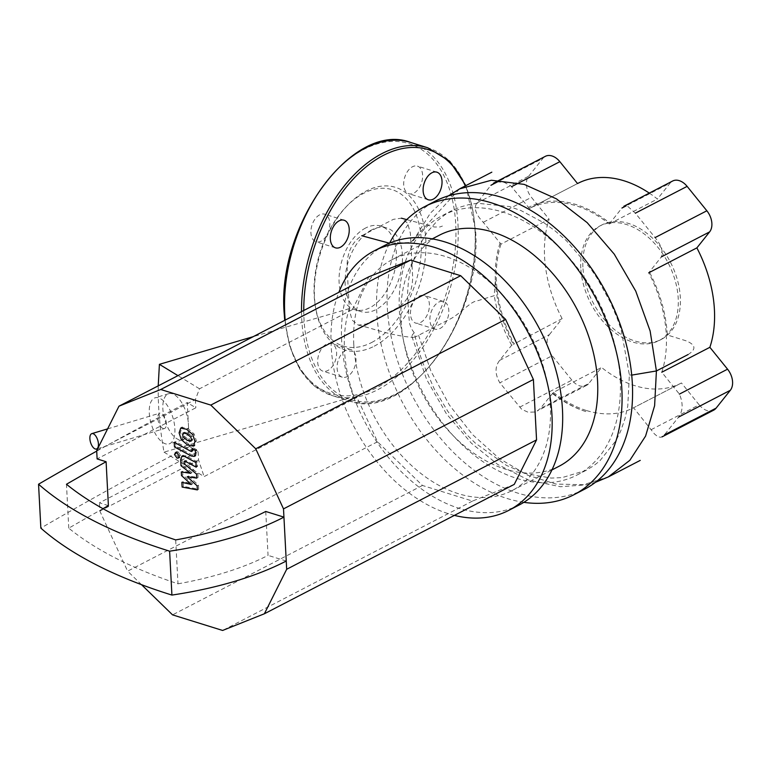 <?xml version="1.0" encoding="UTF-8"?>
<svg xmlns="http://www.w3.org/2000/svg" width="771" height="771" viewBox="0 0 771 771"><rect width="100%" height="100%" fill="white"/><g stroke="black" fill="none" stroke-linecap="round" stroke-linejoin="round"><path stroke-width="0.58" stroke-dasharray="3.85 2.89" d="M183.161 432.936L184.491 432.252L188.191 433.215L192.037 436.319L192.837 438.863L192.268 440.626L188.529 439.643L184.722 436.55L183.922 434.054L184.606 432.184L183.276 432.878M180.713 428.127L182.033 427.442L187.951 428.589L194.119 433.957L196.335 440.742L194.716 445.436L188.779 444.26L182.64 438.921L180.433 432.165L182.264 427.307M193.396 446.12L194.494 445.561M192.605 455.324L175.807 446.264L175.566 441.648L192.124 450.572L193.126 450.775L193.348 447.922L196.624 449.686L196.759 452.317L195.564 455.709L192.605 455.324L191.275 456.008M174.477 446.949L175.807 446.264M174.236 442.332L175.566 441.648M192.018 448.606L193.348 447.922M195.294 450.38L196.624 449.686M178.062 451.835L180.53 455.362L179.624 457.376L178.352 457.444L175.884 453.917L176.79 451.912L178.062 451.835M188.529 476.044L198.484 485.181L198.696 489.219L183.45 486.385L183.199 481.615L192.644 483.812L182.843 474.869L182.65 471.254L192.056 472.633L182.332 465.048L181.995 458.918L183.199 455.516L186.139 455.892L197.27 461.858L197.511 466.484L185.638 460.441L185.406 462.966L197.868 473.394L198.08 477.432L188.529 476.044L187.199 476.729M197.154 485.865L198.484 485.181M197.366 489.903L198.696 489.219M182.12 487.07L183.45 486.385M181.869 482.309L183.199 481.615M191.314 484.496L192.644 483.812M181.513 475.553L182.843 474.869M181.32 471.939L182.65 471.254M190.726 473.317L192.056 472.633M181.002 465.742L182.332 465.048M195.94 462.552L197.27 461.858M196.191 467.168L197.511 466.484M184.076 463.66L185.406 462.966M196.538 474.078L197.868 473.394M196.75 478.116L198.08 477.432M160.937 398.906A24.094 11.286 73.2 0 1 174.246 423.192A24.094 11.286 73.2 0 1 169.042 443.923A24.094 11.286 73.2 0 1 163.24 442.805A24.094 11.286 73.2 0 1 149.94 418.508A24.094 11.286 73.2 0 1 155.135 397.788A24.094 11.286 73.2 0 1 160.937 398.906M108.393 505.622L99.411 502.817L198.128 451.7L189.55 446.467L188.529 426.951A24.094 11.286 73.2 0 1 182.631 439.827A24.094 11.286 73.2 0 1 176.829 438.709A24.094 11.286 73.2 0 1 163.519 414.413A24.094 11.286 73.2 0 1 168.724 393.692A24.094 11.286 73.2 0 1 174.525 394.81A24.094 11.286 73.2 0 1 188.269 422.084L187.247 402.568L195.824 407.801L97.117 458.918M188.529 426.951L188.269 422.084M102.957 508.677A3736.044 1529.866 -3 0 0 68.773 528.174A480.699 196.836 -3 0 0 177.985 583.811L175.682 539.912M177.985 583.811A201.588 82.545 -3 0 0 268.048 555.371L265.744 511.462M68.773 528.174L66.47 484.265M286.243 561.037L268.048 555.371M189.55 446.467A3760.138 1539.726 -3 0 0 40.853 528.116M96.703 451.122A3760.138 1539.726 177 0 1 187.247 402.568M158.219 385.857C157.93 406.809 159.857 428.907 164.011 452.143L353.889 396.448A128.497 86.978 62.6 0 1 349.292 308.641L352.405 309.614L199.506 388.796L195.391 399.561L96.683 450.678M195.391 399.561L195.824 407.801M349.292 308.641L253.225 336.657M199.506 388.796L177.947 375.641M164.011 452.143L204.103 476.594L357.012 397.422L353.889 396.448M198.128 451.7L198.561 459.95L204.103 476.594M198.561 459.95L99.844 511.067L99.411 502.817M514.267 484.381L472.498 501.063L422.441 485.46L377.501 441.764L357.012 397.422M377.501 441.764L127.62 571.157L99.844 511.067M472.498 501.063L222.617 630.456M422.441 485.46L172.55 614.863M141.507 584.669L127.62 571.157M352.405 309.614L368.856 276.779M162.469 428.175A8.028 3.759 73.2 0 1 158.036 420.07A8.028 3.759 73.2 0 1 159.77 413.16A8.028 3.759 73.2 0 1 161.708 413.535A8.028 3.759 73.2 0 1 166.141 421.631A8.028 3.759 73.2 0 1 164.406 428.541A8.028 3.759 73.2 0 1 162.469 428.175M582.895 266.997A64.494 43.648 62.6 0 1 601.949 224.901A64.494 43.648 62.6 0 1 651.823 237.487A64.494 43.648 62.6 0 1 680.311 297.346A64.494 43.648 62.6 0 1 661.258 339.442A64.494 43.648 62.6 0 1 611.374 326.856A64.494 43.648 62.6 0 1 582.895 266.997M580.794 268.077A64.494 43.648 62.6 0 1 599.848 225.99A64.494 43.648 62.6 0 1 649.731 238.576A64.494 43.648 62.6 0 1 678.21 298.435A64.494 43.648 62.6 0 1 659.157 340.531A64.494 43.648 62.6 0 1 609.273 327.935A64.494 43.648 62.6 0 1 580.794 268.077M584.408 489.306A162.228 109.81 62.6 0 1 458.928 457.637A162.228 109.81 62.6 0 1 387.273 307.06A162.228 109.81 62.6 0 1 435.21 201.173M523.866 502.335A162.228 109.81 62.6 0 1 376.778 312.496A162.228 109.81 62.6 0 1 389.625 243.106M559.139 466.214A130.106 88.067 62.6 0 1 458.504 440.819A130.106 88.067 62.6 0 1 401.045 320.052A130.106 88.067 62.6 0 1 439.48 235.145M353.793 344.521A130.106 88.067 62.6 0 1 392.237 259.605A130.106 88.067 62.6 0 1 492.871 285A130.106 88.067 62.6 0 1 550.33 405.758A130.106 88.067 62.6 0 1 511.886 490.674A130.106 88.067 62.6 0 1 411.261 465.279A130.106 88.067 62.6 0 1 353.793 344.521M519.278 504.938A146.172 98.939 62.6 0 1 406.221 476.411A146.172 98.939 62.6 0 1 341.659 340.743A146.172 98.939 62.6 0 1 384.845 245.342M454.389 515.385A146.172 98.939 62.6 0 1 331.164 346.179A146.172 98.939 62.6 0 1 338.874 292.305M414.229 332.783L411.367 328.658L409.382 323.02L407.454 295.418L408.379 281.492L410.741 267.855L418.161 247.732L427.259 232.013L437.446 220.67L445.127 214.637L451.816 210.666L459.709 207.206L469.269 204.498L477.577 203.265L509.39 206.551L520.945 210.541L544.268 222.992L555.457 231.175L566.502 240.803L591.078 269.204L597.178 278.244L610.593 302.627L617.34 318.683L621.195 330.007L629.377 374.889L627.748 406.211L624.934 418.865L620.665 431.124L616.096 440.482L599.761 460.952L593.516 465.848L585.989 470.397L562.126 477.615L551.217 478.078L525.957 473.664L506.431 465.395L475.138 442.94L465.906 433.784L448.047 411.695L434.083 388.613L422.103 361.175L417.68 347.22L414.229 332.783L412.331 334.826L411.926 336.551L413.16 337.419L415.665 336.811L449.117 319.502C458.456 315.464 470.252 301.75 476.054 301.22L494.24 295.678L495.348 280.249A113.8 77.033 -117.4 0 0 513.351 344.358L511.665 345.235L499.685 360.356C494.809 366.582 494.857 374.07 499.83 382.83L521.716 409.305L528.077 412.234L534.332 412.032L537.146 410.982L540.105 408.678L553.433 392.391L601.573 367.468L588.851 383.438L540.105 408.678M620.212 379.64A146.172 98.939 62.6 0 1 577.026 475.042A146.172 98.939 62.6 0 1 421.949 390.733A146.172 98.939 62.6 0 1 442.593 215.437A146.172 98.939 62.6 0 1 555.65 243.973A146.172 98.939 62.6 0 1 620.212 379.64M577.537 183.546L529.398 208.478L510.845 185.869L504.157 182.341L498.037 181.908L494.481 182.756L491.166 184.982L476.854 203.062C473.529 207.977 475.659 214.396 483.244 222.299L500.986 244.137L549.125 219.205L531.45 197.337L483.244 222.299M545.367 156.33A16.066 10.871 -117.4 0 0 542.89 158.392L497.285 182.004M476.854 203.062L528.684 176.212A16.066 10.871 -117.4 0 0 531.45 197.337M528.684 176.212L542.89 158.392M499.685 360.356L549.395 334.614A16.066 10.871 -117.4 0 0 552.152 355.739L499.83 382.83M549.395 334.614L562.117 318.645L513.351 344.358M519.741 407.146L571.88 380.151A16.066 10.871 -117.4 0 0 586.374 385.5A16.066 10.871 -117.4 0 0 588.851 383.438M571.88 380.151L552.152 355.739M651.148 429.688L699.143 404.833L681.468 382.965L633.56 407.772L654.434 433.909L657.827 436.772L660.786 437.33L664.033 435.355L678.634 417.063C683 410.856 683.26 403.204 679.405 394.116L661.788 372.22C665.479 360.915 666.973 348.386 666.279 334.653A112.441 76.107 -117.4 0 0 648.739 272.799L661.402 256.868C663.513 251.838 661.402 245.409 655.09 237.584L635.362 213.172L628.008 206.599L625.339 205.867L622.313 207.582L609.919 223.185A113.8 77.033 -117.4 0 0 528.52 207.399M699.143 404.833A16.066 10.871 -117.4 0 0 713.628 410.191M609.919 223.185L609.283 223.976A112.441 76.107 -117.4 0 0 529.658 208.343A112.441 76.107 -117.4 0 0 529.398 208.478M553.433 392.391A112.441 76.107 -117.4 0 0 586.731 410.625L586.798 411.868C575.05 408.264 563.562 402.125 552.325 393.432M552.807 393.181A113.8 77.033 -117.4 0 0 586.798 411.868M511.665 345.235C502.846 329.178 497.044 312.66 494.24 295.678M649.298 193.107A112.441 76.107 62.6 0 1 657.422 199.053L670.153 183.074L626.081 205.905M672.63 181.021A16.066 10.871 -117.4 0 0 670.153 183.074M681.468 382.965A112.441 76.107 62.6 0 1 681.207 383.1A112.441 76.107 62.6 0 1 601.573 367.468M562.117 318.645A112.441 76.107 62.6 0 1 549.125 219.205M609.283 223.976L657.422 199.053M586.731 410.625C604.194 415.781 619.797 414.827 633.56 407.772L681.207 383.1M500.986 244.137A112.441 76.107 -117.4 0 0 513.978 343.567M500.109 243.048A113.8 77.033 -117.4 0 0 495.348 280.249M361.724 235.733L393.374 219.34L401.392 218.183L407.647 223.243L410.365 233.199L412.668 277.329C412.437 291.207 407.551 301.297 398 307.581L366.35 323.974L358.322 325.131L352.077 320.071L349.359 310.106L347.046 265.985C347.287 252.098 352.174 242.017 361.724 235.733M365.637 227.994A43.774 26.773 107.3 0 0 339.606 271.431A43.774 26.773 107.3 0 0 354.708 309.663A43.774 26.773 107.3 0 0 369.82 307.754A43.774 26.773 107.3 0 0 395.851 264.318A43.774 26.773 107.3 0 0 380.749 226.086A43.774 26.773 107.3 0 0 365.637 227.994M371.709 229.883A43.774 26.773 107.3 0 0 345.678 273.32A43.774 26.773 107.3 0 0 360.77 311.551A43.774 26.773 107.3 0 0 375.882 309.643A43.774 26.773 107.3 0 0 401.913 266.207A43.774 26.773 107.3 0 0 386.82 227.975A43.774 26.773 107.3 0 0 371.709 229.883M374.224 346.189A85.128 52.071 107.3 0 0 425.804 239.82A85.128 52.071 107.3 0 0 366.09 191.073A85.128 52.071 107.3 0 0 347.779 205.115A85.128 52.071 107.3 0 0 315.657 308.198A85.128 52.071 107.3 0 0 374.224 346.189M371.641 342.507A81.919 50.105 107.3 0 0 421.274 240.147A81.919 50.105 107.3 0 0 363.816 193.242A81.919 50.105 107.3 0 0 346.198 206.753A81.919 50.105 107.3 0 0 315.281 305.942A81.919 50.105 107.3 0 0 371.641 342.507M422.614 175.036A14.456 8.847 107.3 0 0 417.468 166.131A14.456 8.847 107.3 0 0 407.926 170.863A14.456 8.847 107.3 0 0 403.715 184.818A14.456 8.847 107.3 0 0 408.871 193.733A14.456 8.847 107.3 0 0 418.412 189.001A14.456 8.847 107.3 0 0 422.614 175.036M319.676 214.82A14.456 8.847 107.3 0 0 311.079 229.16A14.456 8.847 107.3 0 0 316.062 241.786A14.456 8.847 107.3 0 0 321.054 241.159A14.456 8.847 107.3 0 0 329.651 226.809A14.456 8.847 107.3 0 0 324.668 214.184A14.456 8.847 107.3 0 0 319.676 214.82M317.691 362.225A14.456 8.847 107.3 0 0 322.847 371.13A14.456 8.847 107.3 0 0 332.388 366.398A14.456 8.847 107.3 0 0 336.59 352.443A14.456 8.847 107.3 0 0 331.443 343.529A14.456 8.847 107.3 0 0 321.902 348.261A14.456 8.847 107.3 0 0 317.691 362.225M356 358.486A14.456 8.847 -72.7 0 1 351.798 372.451A14.456 8.847 -72.7 0 1 342.257 377.183A14.456 8.847 -72.7 0 1 337.11 368.278A14.456 8.847 -72.7 0 1 341.312 354.313A14.456 8.847 -72.7 0 1 350.853 349.581A14.456 8.847 -72.7 0 1 356 358.486M420.638 322.451A14.456 8.847 107.3 0 0 429.235 308.101A14.456 8.847 107.3 0 0 424.243 295.476A14.456 8.847 107.3 0 0 419.26 296.103A14.456 8.847 107.3 0 0 410.664 310.453A14.456 8.847 107.3 0 0 415.646 323.078A14.456 8.847 107.3 0 0 420.638 322.451M438.67 302.155A14.456 8.847 -72.7 0 1 443.662 301.528A14.456 8.847 -72.7 0 1 448.645 314.154A14.456 8.847 -72.7 0 1 440.048 328.494A14.456 8.847 -72.7 0 1 435.056 329.13A14.456 8.847 -72.7 0 1 430.073 316.495A14.456 8.847 -72.7 0 1 438.67 302.155M182.592 434.738L183.922 434.054M186.871 433.9L188.191 433.215M190.716 437.012L192.037 436.319M191.507 439.547L192.837 438.863M187.208 440.337L188.529 439.643M183.392 437.244L184.722 436.55M187.449 444.954L188.779 444.26M181.31 439.605L182.64 438.921M179.103 432.859L180.433 432.165M186.621 429.283L187.951 428.589M192.789 434.642L194.119 433.957M195.005 441.426L196.335 440.742M190.794 451.266L192.124 450.572M192.104 450.38L193.434 449.695M195.439 453.011L196.759 452.317M179.2 456.056L180.53 455.362M174.554 454.601L175.884 453.917M180.665 459.612L181.995 458.918M184.809 456.577L186.139 455.892M185.31 461.328L186.64 460.644M183.999 462.215L185.329 461.53M418.566 335.298L430.96 371.227L449.31 404.929L472.401 434.439L498.856 458.196L527.21 475.042L555.949 484.072L583.512 484.708L608.358 476.902M629.377 374.889L631.719 375.111M688.06 354.564C696.589 349.244 695.77 344.618 685.602 340.666L667.31 334.971A113.8 77.033 -117.4 0 0 649.375 272.009M667.31 334.971L666.279 334.653M459.516 188.905L410.75 242.48L389.413 243.193M303.764 310.482A130.906 80.078 107.3 0 0 303.996 318.992A130.906 80.078 107.3 0 0 395.822 393.942A130.906 80.078 107.3 0 0 475.138 230.365A130.906 80.078 107.3 0 0 465.289 185.907M301.509 311.657A132.516 81.061 107.3 0 0 301.731 319.155A132.516 81.061 107.3 0 0 348.935 400.814A132.516 81.061 107.3 0 0 394.685 395.031A132.516 81.061 107.3 0 0 474.975 229.45A132.516 81.061 107.3 0 0 427.78 147.781M285.193 320.1A132.516 81.061 107.3 0 0 331.944 395.523A132.516 81.061 107.3 0 0 377.694 389.74A132.516 81.061 107.3 0 0 457.993 224.159A132.516 81.061 107.3 0 0 410.789 142.49M284.586 312.939A130.906 80.078 107.3 0 0 376.402 387.9A130.906 80.078 107.3 0 0 455.728 224.322A130.906 80.078 107.3 0 0 363.902 149.362A130.906 80.078 107.3 0 0 284.586 312.939M193.126 450.775L191.796 451.469M185.638 460.441L184.308 461.135M182.631 439.827L169.042 443.923M168.724 393.692L155.135 397.788M107.593 428.888L159.77 413.16M97.695 448.645L164.406 428.541M599.848 225.99L601.949 224.901M392.237 259.605L432.271 238.875M577.026 475.042L585.989 470.397M442.593 215.437L451.816 210.666M511.886 490.674L551.93 469.944M411.936 336.561L426.642 379.486L446.399 413.776L471.36 443.171L497.835 464.537L528.588 480.063L560.45 486.742L586.384 484.795L595.376 482.347M586.374 385.5L537.146 410.982M529.658 208.343L577.797 183.411M659.157 340.531L661.258 339.442M448.423 195.863L430.334 213.181L416.629 235.232C415.261 238.711 413.304 241.13 410.75 242.48M358.322 325.131C372.904 328.273 389.702 335.568 413.16 337.419M406.722 219.619L434.497 227.021L439.884 226.973L442.409 226.086M354.708 309.663L360.77 311.551M465.867 185.609L475.524 229.903C483.157 318.404 406.529 423.26 348.935 400.814L331.944 395.523L314.24 385.905L299.977 369.434L289.963 347.152L284.711 320.35M436.878 172.174L417.468 166.131M335.472 247.838L316.062 241.786M342.257 377.183L322.847 371.13M443.662 301.528L424.243 295.476M435.056 329.13L415.646 323.078M350.853 349.581L331.443 343.529M344.078 220.236L324.668 214.184M428.281 199.776L408.871 193.733M315.281 305.942L315.657 308.198M346.198 206.753L347.779 205.115M380.749 226.086L386.82 227.975"/><path stroke-width="1.16" d="M183.161 432.936L182.592 434.738L183.392 437.244L187.208 440.337L190.938 441.311L191.507 439.547L190.716 437.012L186.871 433.9L183.276 432.878M181.31 439.605L187.449 444.954L193.396 446.12L195.005 441.426L192.789 434.642L186.621 429.283L180.713 428.127L179.103 432.859L181.31 439.605M182.264 427.307L180.713 428.127M194.494 445.561L193.396 446.12M174.477 446.949L191.275 456.008L194.234 456.393L195.439 453.011L195.294 450.38L192.018 448.606L191.796 451.469L190.794 451.266L174.236 442.332L174.477 446.949M179.2 456.056L176.732 452.529L175.47 452.596L174.554 454.601L177.022 458.128L178.294 458.061L179.2 456.056M197.154 485.865L187.199 476.729L196.75 478.116L196.538 474.078L184.076 463.66L183.999 462.215L184.308 461.135L185.31 461.328L196.191 467.168L195.94 462.552L184.809 456.577L181.869 456.21L180.665 459.612L181.002 465.742L190.726 473.317L181.32 471.939L181.513 475.553L191.314 484.496L181.869 482.309L182.12 487.07L197.366 489.903L197.154 485.865M106.099 461.723L97.117 458.918L96.683 450.678L118.975 406.182L160.744 389.5L210.801 405.093L255.741 448.799L283.506 508.889L283.94 517.139L265.744 511.462A201.588 82.545 177 0 1 175.682 539.912A480.699 196.836 177 0 1 66.47 484.265A3736.044 1529.866 177 0 1 106.099 461.723L108.393 505.622A3736.044 1529.866 -3 0 0 102.957 508.677M286.243 561.037L283.94 517.139A225.681 92.414 177 0 1 169.62 551.178A504.793 206.705 177 0 1 38.55 484.217L40.853 528.116A504.793 206.705 -3 0 0 171.914 595.077A225.681 92.414 -3 0 0 286.243 561.037L286.677 569.277L264.386 613.774L222.617 630.456L172.55 614.863L141.507 584.669M38.55 484.217A3760.138 1539.726 177 0 1 96.703 451.122M169.62 551.178L171.914 595.077M253.225 336.657L159.414 364.336L158.219 385.857M177.947 375.641L159.414 364.336M118.975 406.182L368.856 276.779L410.625 260.097L460.692 275.7L505.622 319.396L533.397 379.496L536.558 439.884L514.267 484.381L264.386 613.774M410.625 260.097L160.744 389.5M460.692 275.7L210.801 405.093M505.622 319.396L255.741 448.799M533.397 379.496L283.506 508.889M536.558 439.884L286.677 569.277M93.773 434.006A8.028 3.759 -106.8 0 0 91.836 433.63A8.028 3.759 -106.8 0 0 90.101 440.54A8.028 3.759 -106.8 0 0 94.534 448.645A8.028 3.759 -106.8 0 0 96.471 449.011A8.028 3.759 -106.8 0 0 98.206 442.101A8.028 3.759 -106.8 0 0 93.773 434.006M389.625 243.106A162.228 109.81 62.6 0 1 424.705 206.618L435.21 201.173A162.228 109.81 62.6 0 1 560.69 232.842A162.228 109.81 62.6 0 1 632.336 383.418A162.228 109.81 62.6 0 1 584.408 489.306L573.913 494.741A162.228 109.81 62.6 0 1 523.866 502.335M424.705 206.618A162.228 109.81 62.6 0 1 550.186 238.278A162.228 109.81 62.6 0 1 621.84 388.854A162.228 109.81 62.6 0 1 573.913 494.741M432.271 238.875L439.48 235.145A130.106 88.067 62.6 0 1 540.114 260.54A130.106 88.067 62.6 0 1 597.573 381.298A130.106 88.067 62.6 0 1 559.139 466.214L551.93 469.944M338.874 292.305A146.172 98.939 62.6 0 1 374.349 250.777L384.845 245.342A146.172 98.939 62.6 0 1 497.902 273.869A146.172 98.939 62.6 0 1 562.464 409.546A146.172 98.939 62.6 0 1 519.278 504.938L508.773 510.373A146.172 98.939 62.6 0 1 454.389 515.385M374.349 250.777A146.172 98.939 62.6 0 1 487.407 279.314A146.172 98.939 62.6 0 1 551.959 414.981A146.172 98.939 62.6 0 1 508.773 510.373M511.636 186.649L559.862 161.679A16.066 10.871 -117.4 0 0 545.367 156.33L493.469 183.209M559.862 161.679L577.537 183.546A112.441 76.107 62.6 0 1 577.797 183.411A112.441 76.107 62.6 0 1 649.298 193.107M662.077 436.878L713.628 410.191A16.066 10.871 -117.4 0 0 716.105 408.129L664.486 434.863M678.634 417.063L730.32 390.299A16.066 10.871 -117.4 0 0 727.554 369.184L679.405 394.116M730.32 390.299L716.105 408.129M661.788 372.22L709.879 347.307L727.554 369.184M635.362 213.172L687.125 186.37A16.066 10.871 -117.4 0 0 672.63 181.021L623.884 206.262M687.125 186.37L706.853 210.782L655.09 237.584M661.402 256.868L709.609 231.898A16.066 10.871 -117.4 0 0 706.853 210.782M709.609 231.898L696.878 247.876A112.441 76.107 62.6 0 1 709.879 347.307M696.878 247.876L648.739 272.799M423.125 190.871A14.456 8.847 -72.7 0 1 427.336 176.906A14.456 8.847 -72.7 0 1 436.878 172.174A14.456 8.847 -72.7 0 1 442.024 181.089A14.456 8.847 -72.7 0 1 437.822 195.044A14.456 8.847 -72.7 0 1 428.281 199.776A14.456 8.847 -72.7 0 1 423.125 190.871M340.464 247.202A14.456 8.847 -72.7 0 1 335.472 247.838A14.456 8.847 -72.7 0 1 330.489 235.213A14.456 8.847 -72.7 0 1 339.086 220.863A14.456 8.847 -72.7 0 1 344.078 220.236A14.456 8.847 -72.7 0 1 349.061 232.861A14.456 8.847 -72.7 0 1 340.464 247.202M595.376 482.347L608.367 476.892L629.84 460.316L645.578 436.087L654.618 405.7L656.41 370.957L650.126 330.99L635.738 291.11L614.246 254.131L587.174 222.646L556.44 198.86L524.184 184.385L491.368 180.25L459.516 188.905M631.719 375.111L656.41 370.957L688.06 354.564M497.285 182.004L490.915 185.3M626.081 205.905L621.946 208.045M389.413 243.193L361.724 235.733M284.711 320.35L284.191 313.402C276.567 224.91 353.195 120.054 410.789 142.49L427.78 147.781A132.516 81.061 107.3 0 0 382.03 153.574A132.516 81.061 107.3 0 0 301.509 311.657M410.789 142.49A132.516 81.061 107.3 0 0 365.04 148.283A132.516 81.061 107.3 0 0 284.75 313.864A132.516 81.061 107.3 0 0 285.193 320.1M465.289 185.907A130.906 80.078 107.3 0 0 383.312 155.414A130.906 80.078 107.3 0 0 303.764 310.482M195.564 455.709L194.234 456.393M179.624 457.376L178.294 458.061M176.79 451.912L175.47 452.596M183.199 455.516L181.869 456.21M91.836 433.63L107.593 428.888M96.471 449.011L97.695 448.645M491.821 172.174L460.162 188.567L448.423 195.863M401.392 218.183L406.722 219.619M608.358 476.902L640.238 460.393M465.867 185.609L449.821 161.332L427.78 147.781"/></g></svg>
